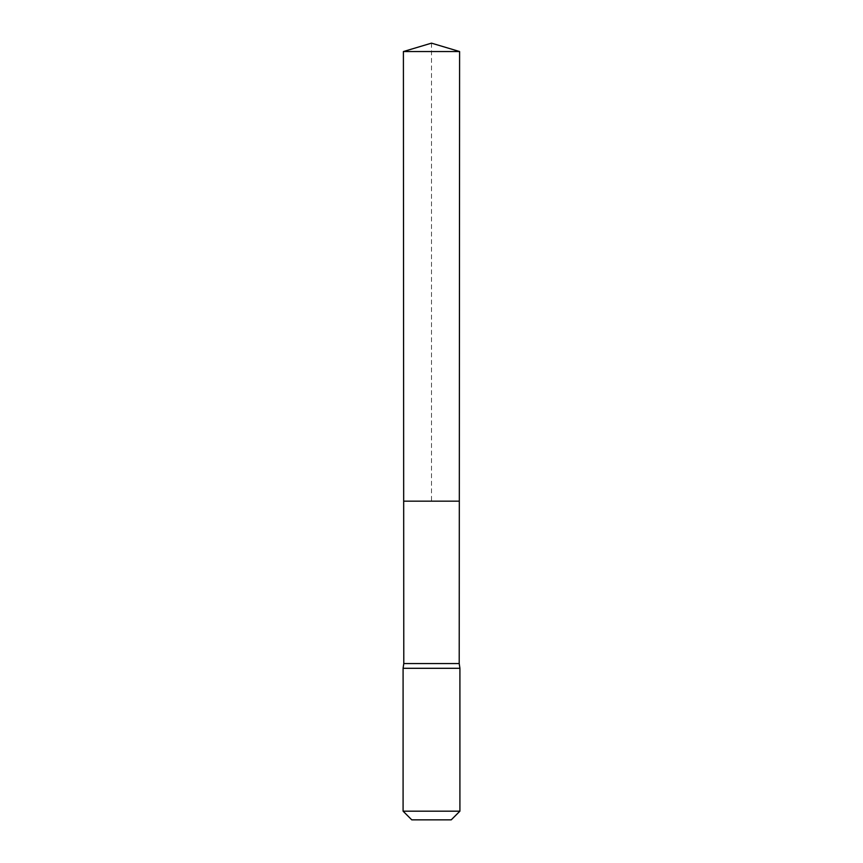 <?xml version="1.0" encoding="UTF-8"?>
<svg xmlns="http://www.w3.org/2000/svg" width="863" height="863" viewBox="0 0 863 863"><rect width="100%" height="100%" fill="white"/><g stroke="black" fill="none" stroke-linecap="round" stroke-linejoin="round"><path stroke-width="0.65" stroke-dasharray="4.32 3.24" d="M403.787 663.561L459.213 663.561M459.321 501.155L403.679 501.155L459.321 501.155M459.914 668.296L403.086 668.296M451.23 819.85L411.77 819.85M459.914 811.166L403.086 811.166M459.601 51.543L403.399 51.543M431.5 43.15L431.5 501.155"/><path stroke-width="1.29" d="M403.399 51.543L403.679 501.155L459.321 501.155L459.213 663.561L403.787 663.561L403.679 501.155L459.321 501.155L459.601 51.543L403.399 51.543L431.5 43.15L459.601 51.543M403.787 663.561L403.086 668.296L459.914 668.296L459.213 663.561M459.914 811.166L403.086 811.166L411.77 819.85L451.23 819.85L459.914 811.166L459.914 668.296M431.5 501.155L459.321 501.155L459.601 51.543L431.5 43.15M403.086 811.166L403.086 668.296"/></g></svg>
